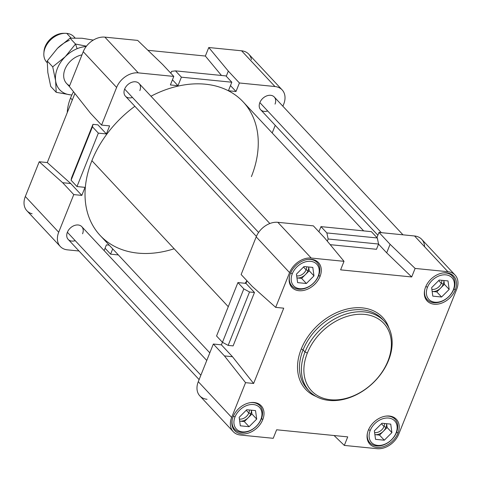<?xml version="1.0" encoding="UTF-8"?>
<svg xmlns="http://www.w3.org/2000/svg" width="482" height="482" viewBox="0 0 482 482"><rect width="100%" height="100%" fill="white"/><g stroke="black" fill="none" stroke-linecap="round" stroke-linejoin="round"><path stroke-width="0.72" d="M73.517 91.743A47.459 34.728 137 0 0 70.553 97.973L72.312 99.967L70.553 97.973A47.459 34.728 -43 0 1 73.517 91.743M174.159 248.766A97.84 71.601 -43 0 1 91.893 160.681A97.84 71.601 -43 0 1 134.87 106.293A97.84 71.601 137 0 0 91.893 160.681L228.275 306.703L91.893 160.681A97.84 71.601 137 0 0 100.142 235.439L209.809 352.86M363.651 230.89L243.151 101.871A97.84 71.601 137 0 0 150.962 96.225A97.84 71.601 -43 0 1 237.578 96.707A97.84 71.601 -43 0 1 251.393 176.629M245.091 283.289A97.84 71.601 -43 0 1 246.977 280.777A97.84 71.601 137 0 0 245.091 283.289M387.92 361.108L388.558 360.349A51.249 37.506 137 0 0 364.482 311.926A51.249 37.506 137 0 0 305.01 351.999L307.347 353.059A49.423 36.168 -43 0 1 364.699 314.415A49.423 36.168 -43 0 1 387.92 361.108A49.423 36.168 -43 0 1 330.568 399.753A49.423 36.168 -43 0 1 307.347 353.059L305.01 351.999A51.249 37.506 -43 0 1 342.28 315.342A51.249 37.506 -43 0 1 384.238 321.193A51.249 37.506 -43 0 1 388.558 360.349A51.249 37.506 -43 0 1 351.288 397.005A51.249 37.506 -43 0 1 309.33 391.155A51.249 37.506 -43 0 1 305.01 351.999L303.064 349.908L305.01 351.999A51.249 37.506 137 0 0 329.092 400.422A51.249 37.506 137 0 0 388.558 360.349L387.92 361.108A49.423 36.168 137 0 0 364.699 314.415A49.423 36.168 137 0 0 307.347 353.059A49.423 36.168 137 0 0 330.568 399.753A49.423 36.168 137 0 0 387.92 361.108M382.292 319.102A51.249 37.506 137 0 0 340.334 313.258A51.249 37.506 137 0 0 303.064 349.908A51.249 37.506 -43 0 1 340.334 313.258A51.249 37.506 -43 0 1 382.292 319.102L384.238 321.193M389.064 328.308A52.689 38.554 137 0 0 347.118 309.028A52.689 38.554 137 0 0 301.226 349.076A1.434 0.53 -158.2 0 1 303.064 349.908A1.434 0.53 21.8 0 0 301.226 349.076A52.689 38.554 137 0 0 316.102 396.457A52.689 38.554 -43 0 1 301.226 349.076A52.689 38.554 -43 0 1 347.118 309.028A52.689 38.554 -43 0 1 389.064 328.308M453.803 289.236A17.238 12.616 -43 0 1 441.265 301.569A17.238 12.616 -43 0 1 427.154 299.599A17.238 12.616 -43 0 1 424.72 289.839A17.238 12.616 137 0 0 435.439 302.78A17.238 12.616 137 0 0 453.803 289.236L453.315 289.821A15.84 11.592 -43 0 1 434.933 302.208A15.84 11.592 -43 0 1 427.492 287.242L425.829 286.489L427.492 287.242A15.84 11.592 -43 0 1 445.874 274.854A15.84 11.592 -43 0 1 453.315 289.821L453.803 289.236A17.238 12.616 137 0 0 442.777 272.969A17.238 12.616 -43 0 1 452.351 276.065A17.238 12.616 -43 0 1 453.803 289.236M454.002 288.718L455.213 290.013A18.171 13.297 137 0 0 453.683 276.126A18.171 13.297 137 0 0 438.807 274.053A18.171 13.297 137 0 0 425.594 287.049A18.171 13.297 137 0 0 427.124 300.931A18.171 13.297 137 0 0 442 303.003A18.171 13.297 137 0 0 455.213 290.013L454.002 288.718M261.334 418.918A17.238 12.616 -43 0 1 248.796 431.245A17.238 12.616 -43 0 1 234.686 429.281A17.238 12.616 -43 0 1 232.246 419.515A17.238 12.616 137 0 0 242.97 432.462A17.238 12.616 137 0 0 261.334 418.918L260.846 419.503A15.84 11.592 -43 0 1 242.464 431.884A15.84 11.592 -43 0 1 235.023 416.918L233.354 416.165L235.023 416.918A15.84 11.592 -43 0 1 253.399 404.537A15.84 11.592 -43 0 1 260.846 419.503L261.334 418.918A17.238 12.616 137 0 0 250.303 402.651A17.238 12.616 -43 0 1 259.882 405.748A17.238 12.616 -43 0 1 261.334 418.918M261.533 418.394L262.744 419.689A18.171 13.297 137 0 0 261.214 405.808A18.171 13.297 137 0 0 246.338 403.735A18.171 13.297 137 0 0 233.119 416.731A18.171 13.297 137 0 0 234.656 430.613A18.171 13.297 137 0 0 249.531 432.685A18.171 13.297 137 0 0 262.744 419.689L261.533 418.394M318.608 275.722A17.238 12.616 -43 0 1 306.07 288.055A17.238 12.616 -43 0 1 291.959 286.085A17.238 12.616 -43 0 1 289.519 276.325A17.238 12.616 137 0 0 300.244 289.266A17.238 12.616 137 0 0 318.608 275.722L318.12 276.307A15.84 11.592 -43 0 1 299.738 288.694A15.84 11.592 -43 0 1 292.297 273.728L290.628 272.975L292.297 273.728A15.84 11.592 -43 0 1 310.673 261.34A15.84 11.592 -43 0 1 318.12 276.307L318.608 275.722A17.238 12.616 137 0 0 307.576 259.455A17.238 12.616 -43 0 1 317.156 262.551A17.238 12.616 -43 0 1 318.608 275.722M318.807 275.204L320.018 276.499A18.171 13.297 137 0 0 318.488 262.612A18.171 13.297 137 0 0 303.612 260.539A18.171 13.297 137 0 0 290.393 273.535A18.171 13.297 137 0 0 291.929 287.417A18.171 13.297 137 0 0 306.805 289.489A18.171 13.297 137 0 0 320.018 276.499L318.807 275.204M396.529 432.432A17.238 12.616 -43 0 1 383.991 444.759A17.238 12.616 -43 0 1 369.881 442.795A17.238 12.616 -43 0 1 367.447 433.029A17.238 12.616 137 0 0 378.165 445.977A17.238 12.616 137 0 0 396.529 432.432L396.041 433.017A15.84 11.592 -43 0 1 377.659 445.398A15.84 11.592 -43 0 1 370.218 430.432L368.555 429.679L370.218 430.432A15.84 11.592 -43 0 1 388.6 418.051A15.84 11.592 -43 0 1 396.041 433.017L396.529 432.432A17.238 12.616 137 0 0 385.504 416.165A17.238 12.616 -43 0 1 395.077 419.262A17.238 12.616 -43 0 1 396.529 432.432M396.728 431.908L397.939 433.204A18.171 13.297 137 0 0 396.409 419.322A18.171 13.297 137 0 0 381.533 417.249A18.171 13.297 137 0 0 368.32 430.245A18.171 13.297 137 0 0 369.851 444.127A18.171 13.297 137 0 0 384.726 446.199A18.171 13.297 137 0 0 397.939 433.204L396.728 431.908M441.295 283.308L443.229 284.187A9.321 6.82 137 0 0 443.868 280.512A9.321 6.82 -43 0 1 443.229 284.187L441.295 283.308A7.802 5.712 137 0 0 441.831 280.307A7.802 5.712 -43 0 1 441.295 283.308L438.722 280.56L441.295 283.308A7.802 5.712 -43 0 1 431.866 289.363A7.802 5.712 137 0 0 441.295 283.308M248.82 412.99L250.761 413.863A9.321 6.82 137 0 0 251.399 410.188A9.321 6.82 -43 0 1 250.761 413.863L248.82 412.99A7.802 5.712 137 0 0 249.363 409.989A7.802 5.712 -43 0 1 248.82 412.99L246.254 410.236L248.82 412.99A7.802 5.712 -43 0 1 239.397 419.039A7.802 5.712 137 0 0 248.82 412.99M306.094 269.793L308.034 270.673A9.321 6.82 137 0 0 308.673 266.998A9.321 6.82 -43 0 1 308.034 270.673L306.094 269.793A7.802 5.712 137 0 0 306.636 266.793A7.802 5.712 -43 0 1 306.094 269.793L303.527 267.046L306.094 269.793A7.802 5.712 -43 0 1 296.671 275.849A7.802 5.712 137 0 0 306.094 269.793M384.021 426.504L385.955 427.377A9.321 6.82 137 0 0 386.594 423.702A9.321 6.82 -43 0 1 385.955 427.377L384.021 426.504A7.802 5.712 137 0 0 384.558 423.503A7.802 5.712 -43 0 1 384.021 426.504L381.449 423.75L384.021 426.504A7.802 5.712 -43 0 1 374.592 432.553A7.802 5.712 137 0 0 384.021 426.504M402.988 234.824L274.258 96.99A9.321 6.82 137 0 0 266.624 95.93A9.321 6.82 137 0 0 259.852 102.594L381.328 232.655L259.852 102.594A9.321 6.82 137 0 0 260.635 109.709L377.87 235.234M269.854 223.515L139.057 83.476A9.321 6.82 137 0 0 131.429 82.416A9.321 6.82 137 0 0 124.651 89.08L258.587 232.475L124.651 89.08A9.321 6.82 137 0 0 125.441 96.195L256.394 236.409M206.766 360.482L81.783 226.673A9.321 6.82 137 0 0 74.156 225.606A9.321 6.82 137 0 0 67.378 232.27L200.874 375.201L67.378 232.27A9.321 6.82 137 0 0 68.167 239.391L199.12 379.599M374.882 434.631A9.321 6.82 137 0 0 375.141 434.662A9.321 6.82 137 0 0 383.329 431.3A9.321 6.82 137 0 0 385.955 427.377A9.321 6.82 -43 0 1 383.329 431.3L387.13 427.498L386.612 423.708L387.13 427.498L383.329 431.3A9.321 6.82 -43 0 1 375.141 434.662L379.527 435.101L383.329 431.3L379.527 435.101L375.141 434.662A9.321 6.82 -43 0 1 374.882 434.631L374.882 434.637M296.954 277.927A9.321 6.82 137 0 0 297.219 277.957A9.321 6.82 137 0 0 305.407 274.589A9.321 6.82 137 0 0 308.034 270.673A9.321 6.82 -43 0 1 305.407 274.589L309.209 270.788L308.685 266.998L309.209 270.788L305.407 274.589A9.321 6.82 -43 0 1 297.219 277.957L301.605 278.391L305.407 274.589L301.605 278.391L297.219 277.957A9.321 6.82 -43 0 1 296.954 277.927M239.681 421.117A9.321 6.82 137 0 0 239.946 421.148A9.321 6.82 137 0 0 248.134 417.786A9.321 6.82 137 0 0 250.761 413.863A9.321 6.82 -43 0 1 248.134 417.786L251.935 413.984L251.411 410.194L251.935 413.984L248.134 417.786A9.321 6.82 -43 0 1 239.946 421.148L244.332 421.587L248.134 417.786L244.332 421.587L239.946 421.148A9.321 6.82 -43 0 1 239.681 421.117L239.687 421.123M432.155 291.441A9.321 6.82 137 0 0 432.414 291.471A9.321 6.82 137 0 0 440.602 288.103A9.321 6.82 137 0 0 443.229 284.187A9.321 6.82 -43 0 1 440.602 288.103L444.404 284.302L443.886 280.512L444.404 284.302L440.602 288.103A9.321 6.82 -43 0 1 432.414 291.471L436.8 291.911L440.602 288.103L436.8 291.911L432.414 291.471A9.321 6.82 -43 0 1 432.155 291.441L432.155 291.441M448.007 280.922L439.235 280.048L431.631 287.652L432.8 296.135L441.572 297.014L436.8 291.911L441.572 297.014L449.176 289.405L444.404 284.302L449.176 289.405L448.007 280.922L449.176 289.405L441.572 297.014L432.8 296.135L431.631 287.652L439.235 280.048L448.007 280.922M312.806 267.408L304.04 266.534L296.436 274.137L297.605 282.621L306.371 283.5L301.605 278.391L306.371 283.5L313.975 275.891L309.209 270.788L313.975 275.891L312.806 267.408L313.975 275.891L306.371 283.5L297.605 282.621L296.436 274.137L304.04 266.534L312.806 267.408M255.532 410.604L246.766 409.73L239.162 417.334L240.331 425.817L249.098 426.697L244.332 421.587L249.098 426.697L256.701 419.087L251.935 413.984L256.701 419.087L255.532 410.604L256.701 419.087L249.098 426.697L240.331 425.817L239.162 417.334L246.766 409.73L255.532 410.604M390.733 424.118L381.961 423.244L374.357 430.848L375.526 439.331L384.299 440.211L379.527 435.101L384.299 440.211L391.902 432.601L387.13 427.498L391.902 432.601L390.733 424.118L391.902 432.601L384.299 440.211L375.526 439.331L374.357 430.848L381.961 423.244L390.733 424.118M396.041 433.017A15.84 11.592 137 0 0 388.6 418.051A15.84 11.592 137 0 0 370.218 430.432A15.84 11.592 137 0 0 377.659 445.398A15.84 11.592 137 0 0 396.041 433.017M318.12 276.307A15.84 11.592 137 0 0 310.673 261.34A15.84 11.592 137 0 0 292.297 273.728A15.84 11.592 137 0 0 299.738 288.694A15.84 11.592 137 0 0 318.12 276.307M260.846 419.503A15.84 11.592 137 0 0 253.399 404.537A15.84 11.592 137 0 0 235.023 416.918A15.84 11.592 137 0 0 242.464 431.884A15.84 11.592 137 0 0 260.846 419.503M453.315 289.821A15.84 11.592 137 0 0 445.874 274.854A15.84 11.592 137 0 0 427.492 287.242A15.84 11.592 137 0 0 434.933 302.208A15.84 11.592 137 0 0 453.315 289.821M69.342 86.453L83.241 51.701A18.635 13.641 -43 0 1 104.871 37.132L137.677 40.41L162.693 64.54L173.791 76.421L138.244 72.866A18.635 13.641 137 0 0 116.62 87.441L101.563 125.085L90.465 113.204L69.342 86.453L90.465 113.204L101.563 125.085L109.613 125.892L101.563 125.085L116.62 87.441A18.635 13.641 -43 0 1 138.244 72.866L173.791 76.421L170.381 84.946L173.791 76.421L162.693 64.54L137.677 40.41L104.871 37.132L138.244 72.866L104.871 37.132A18.635 13.641 137 0 0 83.241 51.701L116.62 87.441L83.241 51.701L69.342 86.453M282.145 89.899L248.766 54.165A18.635 13.641 137 0 0 241.584 50.797L274.963 86.531L241.584 50.797L208.772 47.519L228.317 71.101L226.257 76.258L228.317 71.101L239.415 82.982L236.005 91.508L239.415 82.982L274.963 86.531A18.635 13.641 -43 0 1 282.145 89.899A18.635 13.641 -43 0 1 283.717 104.142L282.88 106.227L283.717 104.142A18.635 13.641 137 0 0 274.963 86.531L239.415 82.982L228.317 71.101L208.772 47.519L205.362 56.045L147.938 50.303L205.362 56.045L208.772 47.519L241.584 50.797A18.635 13.641 -43 0 1 251.429 59.581M32.119 213.767A18.635 13.641 -43 0 1 25.323 196.505L39.223 161.753L47.278 162.555L74.903 93.496L47.278 162.555L39.223 161.753L62.666 182.714L73.764 194.595L81.813 195.397L70.715 183.515L62.666 182.714L70.715 183.515L47.278 162.555L70.715 183.515L81.813 195.397L85.031 187.353L76.981 186.546L98.346 133.134L92.448 126.82L71.083 180.238L76.981 186.546L71.083 180.238L92.448 126.82L92.948 124.344L71.583 177.762L71.083 180.238L71.583 177.762L92.948 124.344L97.9 124.838L92.948 124.344L92.448 126.82L98.346 133.134L106.395 133.936L97.9 124.838L106.395 133.936L109.613 125.892L106.395 133.936L98.346 133.134L76.981 186.546L85.031 187.353L81.813 195.397L73.764 194.595L58.702 232.24A18.635 13.641 137 0 0 67.456 249.851L79.012 251.002L67.456 249.851A18.635 13.641 -43 0 1 60.274 246.483A18.635 13.641 -43 0 1 58.702 232.24L73.764 194.595L62.666 182.714L39.223 161.753L25.323 196.505L58.702 232.24L25.323 196.505A18.635 13.641 137 0 0 26.896 210.742L60.274 246.483M307.377 389.07A51.249 37.506 -43 0 1 303.064 349.908A51.249 37.506 137 0 0 307.377 389.07L309.33 391.155M207.037 399.295A18.635 13.641 -43 0 1 198.283 381.684L213.339 344.034L198.283 381.684L231.661 417.418L245.561 382.666L224.437 355.915L213.339 344.034L221.395 344.841L213.339 344.034L224.437 355.915L232.487 356.722L224.437 355.915L245.561 382.666L253.61 383.473L232.487 356.722L221.395 344.841L222.419 342.268L221.395 344.841L232.487 356.722L253.61 383.473L283.729 308.173L275.68 307.371L283.729 308.173L253.61 383.473L245.561 382.666L231.661 417.418A18.635 13.641 137 0 0 240.416 435.029L273.228 438.307L276.638 429.781L347.733 436.885L344.323 445.416L377.129 448.694A18.635 13.641 137 0 0 398.759 434.125L456.677 289.321A18.635 13.641 137 0 0 447.917 271.715L415.11 268.432L411.694 276.957L340.605 269.854L344.015 261.328L311.203 258.045A18.635 13.641 137 0 0 289.58 272.619L275.68 307.371L252.237 286.41L241.139 274.529L256.201 236.879A18.635 13.641 -43 0 1 277.825 222.31L311.203 258.045L344.015 261.328L340.605 269.854L411.694 276.957L415.11 268.432L390.095 244.302L386.685 252.833L411.694 276.957L386.685 252.833L390.095 244.302L378.997 232.42L376.93 237.584L378.997 232.42L414.544 235.975A18.635 13.641 -43 0 1 424.594 246.742M397.939 433.204A18.171 13.297 -43 0 1 376.852 447.41A18.171 13.297 -43 0 1 368.32 430.245A18.171 13.297 -43 0 1 389.402 416.038A18.171 13.297 -43 0 1 397.939 433.204M320.018 276.499A18.171 13.297 -43 0 1 298.93 290.706A18.171 13.297 -43 0 1 290.393 273.535A18.171 13.297 -43 0 1 311.48 259.328A18.171 13.297 -43 0 1 320.018 276.499M262.744 419.689A18.171 13.297 -43 0 1 241.657 433.896A18.171 13.297 -43 0 1 233.119 416.731A18.171 13.297 -43 0 1 254.207 402.524A18.171 13.297 -43 0 1 262.744 419.689M455.213 290.013A18.171 13.297 -43 0 1 434.125 304.22A18.171 13.297 -43 0 1 425.594 287.049A18.171 13.297 -43 0 1 446.675 272.842A18.171 13.297 -43 0 1 455.213 290.013M254.472 292.478L249.519 291.984L228.155 345.395L233.107 345.895L254.472 292.478L245.977 283.38L237.921 282.572L216.557 335.99L222.455 342.304L228.155 345.395L249.519 291.984L243.82 288.887L222.455 342.304L243.82 288.887L237.921 282.572L243.82 288.887L249.519 291.984L254.472 292.478L233.107 345.895L228.155 345.395L222.455 342.304L216.557 335.99L237.921 282.572L245.977 283.38L254.472 292.478M247.001 280.807L245.977 283.38L247.001 280.807M320.97 226.624L326.862 232.933L377.298 237.975L371.399 231.661L320.97 226.624L318.903 231.788L320.97 226.624L371.399 231.661L377.298 237.975L326.862 232.933L328.152 239L378.581 244.043L377.298 237.975L378.581 244.043L328.152 239L327.29 241.151L328.152 239L326.862 232.933L320.97 226.624M330.2 244.663L376.484 249.29L378.581 244.043L376.484 249.29L330.2 244.663M455.104 275.083L421.726 239.343A18.635 13.641 137 0 0 414.544 235.975L447.917 271.715L414.544 235.975L378.997 232.42L390.095 244.302L415.11 268.432L447.917 271.715A18.635 13.641 -43 0 1 455.104 275.083A18.635 13.641 -43 0 1 456.677 289.321L398.759 434.125A18.635 13.641 -43 0 1 377.129 448.694L344.323 445.416L334.062 435.523L344.323 445.416L347.733 436.885L276.638 429.781L273.228 438.307L240.416 435.029A18.635 13.641 -43 0 1 233.234 431.661A18.635 13.641 -43 0 1 231.661 417.418L198.283 381.684A18.635 13.641 137 0 0 199.855 395.927L233.234 431.661M324.47 237.747L344.015 261.328L324.47 237.747L313.372 225.865L324.47 237.747M378.551 244.127L386.685 252.833L378.551 244.127M313.372 225.865L277.825 222.31L313.372 225.865M252.237 286.41L275.68 307.371L289.58 272.619L256.201 236.879L241.139 274.529L252.237 286.41M289.58 272.619A18.635 13.641 -43 0 1 311.203 258.045L277.825 222.31A18.635 13.641 137 0 0 256.201 236.879L289.58 272.619M171.58 71.366L175.49 70.866L225.925 75.909L175.49 70.866L181.389 77.18L231.818 82.223L225.925 75.909L231.818 82.223L228.408 90.749L231.818 82.223L181.389 77.18L175.49 70.866L171.58 71.366L170.827 73.246L171.58 71.366M172.448 79.783L177.978 85.706L181.389 77.18L177.978 85.706L170.381 84.946L177.978 85.706L172.448 79.783M110.601 254.159L105.07 248.242L110.601 254.159L112.704 248.899L110.601 254.159L118.349 254.936L110.601 254.159M104.13 250.592L106.414 244.874L109.209 245.157L106.414 244.874L104.13 250.592M272.191 132.966L275.234 125.344L272.191 132.966M236.005 91.508L228.408 90.749L236.005 91.508L230.474 85.585L236.005 91.508M75.216 240.663A9.321 6.82 -43 0 1 67.378 232.27A9.321 6.82 -43 0 1 78.192 224.986A9.321 6.82 -43 0 1 82.573 233.788M132.49 97.466A9.321 6.82 -43 0 1 124.651 89.08A9.321 6.82 -43 0 1 135.466 81.789A9.321 6.82 -43 0 1 139.846 90.598M267.685 110.981A9.321 6.82 -43 0 1 259.852 102.594A9.321 6.82 -43 0 1 270.661 95.303A9.321 6.82 -43 0 1 275.041 104.112M205.362 56.045L221.455 75.463L205.362 56.045M67.263 112.589A47.459 34.728 -43 0 1 70.553 97.973A47.459 34.728 137 0 0 67.263 112.589M47.182 62.672A18.635 13.641 -43 0 1 43.862 53.267A18.635 13.641 -43 0 1 65.239 33.306A18.635 13.641 -43 0 1 66.757 33.379A18.635 13.641 137 0 0 47.555 43.482A18.635 13.641 137 0 0 46.7 62.19L47.182 62.702M43.958 52.327A16.924 12.381 -43 0 1 64.287 33.336A16.924 12.381 137 0 0 63.401 33.312A16.924 12.381 137 0 0 43.995 51.441L43.862 53.267M71.149 38.078L66.757 33.379L71.149 38.078M75.035 37.915L73.939 36.746A18.635 13.641 137 0 0 66.757 33.379A18.635 13.641 -43 0 1 74.879 37.915M78.156 56.033A18.635 13.641 137 0 0 64.347 71.077A18.635 13.641 137 0 0 69.643 85.7A18.635 13.641 -43 0 1 64.347 71.077A18.635 13.641 -43 0 1 78.156 56.033A18.635 13.641 -43 0 1 81.97 54.882A18.635 13.641 137 0 0 78.156 56.033M69.342 40.337A27.956 20.455 137 0 0 57.472 48.333L70.035 38.168L75.517 44.037L65.275 56.689A27.956 20.455 -43 0 1 77.144 48.688L75.517 44.037L86.447 46.182L75.517 44.037L70.035 38.168L57.472 48.333L47.23 60.985L47.82 72.469L50.731 86.435L56.207 92.303L55.623 80.825L52.707 66.853L47.23 60.985L52.707 66.853L65.275 56.689L75.517 44.037L77.144 48.688A27.956 20.455 -43 0 1 86.176 46.531A27.956 20.455 137 0 0 77.144 48.688A27.956 20.455 137 0 0 65.275 56.689L52.707 66.853L55.623 80.825A27.956 20.455 -43 0 1 65.275 56.689A27.956 20.455 137 0 0 55.623 80.825L56.207 92.303L50.731 86.435L47.82 72.469L47.23 60.985L57.472 48.333A27.956 20.455 -43 0 1 69.342 40.337M71.866 94.954A27.956 20.455 -43 0 1 70.529 94.864L56.207 92.303L70.529 94.864A27.956 20.455 -43 0 1 55.623 80.825A27.956 20.455 137 0 0 70.529 94.864A27.956 20.455 137 0 0 71.866 94.954M93.291 40.102L82.03 38.241L70.035 38.168L82.03 38.241L93.291 40.102M427.154 299.599L424.937 297.225M234.686 429.281L232.463 426.907M291.959 286.085L289.736 283.711M369.881 442.795L367.664 440.421M392.86 416.888L395.077 419.262M314.933 260.178L317.156 262.551M257.659 403.374L259.882 405.748M450.134 273.692L452.351 276.065M65.239 33.306L63.401 33.312M69.348 86.435L66.558 83.452"/></g></svg>
